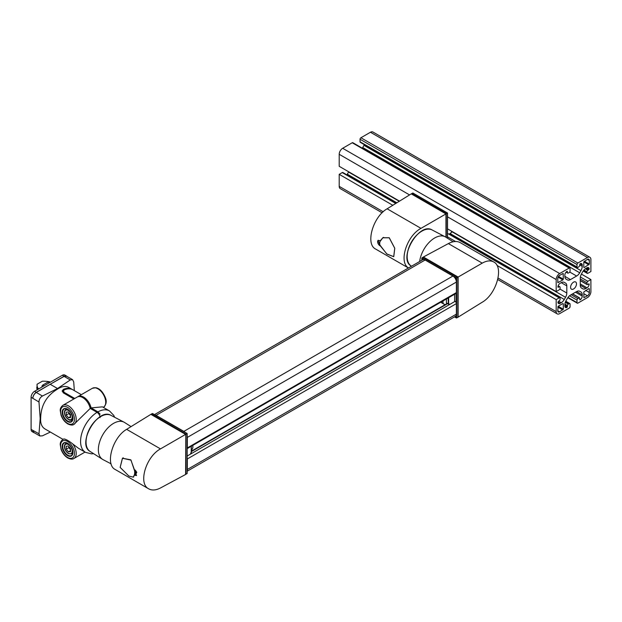 <?xml version="1.0" encoding="UTF-8"?>
<svg xmlns="http://www.w3.org/2000/svg" width="622" height="622" viewBox="0 0 622 622"><rect width="100%" height="100%" fill="white"/><g stroke="black" fill="none" stroke-linecap="round" stroke-linejoin="round"><path stroke-width="0.93" d="M582.223 266.34A6.134 3.545 120 0 1 580.948 270.617L579.696 272.786A6.134 3.545 120 0 1 576.633 276.028L570.452 279.589L564.862 276.362L564.862 275.056A3.071 1.773 120 0 1 567.031 271.293L567.466 272.522A1.26 0.723 120 0 0 567.731 273.097A1.26 0.723 120 0 0 568.352 273.035L569.2 272.545A1.228 0.708 120 0 0 570.071 271.044L570.071 268.541A1.228 0.708 120 0 0 569.814 267.973A1.228 0.708 120 0 0 569.2 268.035L559.652 273.548A4.906 2.838 120 0 0 556.185 279.566L556.185 291.586L559.225 289.836A1.228 0.708 120 0 0 560.088 288.328L560.088 287.356A1.26 0.723 120 0 0 559.831 286.781A1.26 0.723 120 0 0 559.201 286.843L557.918 287.076A3.071 1.773 120 0 1 560.088 283.321L561.223 282.668A6.134 3.545 120 0 1 564.294 282.365L565.546 283.08A6.134 3.545 120 0 1 566.813 285.895L566.813 293.024A6.134 3.545 120 0 1 565.546 297.3L564.294 299.47A6.134 3.545 120 0 1 561.223 302.712L560.088 303.365L557.918 302.113L560.088 299.858L560.088 298.35A1.228 0.708 120 0 0 559.839 297.79A1.228 0.708 120 0 0 559.225 297.852L556.185 299.61L556.185 311.63A4.906 2.838 120 0 0 557.203 313.877A4.906 2.838 120 0 0 559.652 313.636L569.2 308.123A1.228 0.708 120 0 0 570.071 306.623L570.071 304.119A1.228 0.708 120 0 0 569.814 303.552A1.228 0.708 120 0 0 569.2 303.614L568.352 304.104A1.26 0.723 120 0 0 567.466 305.643L567.031 307.369L564.862 306.117L564.862 304.811A6.134 3.545 120 0 1 566.137 300.535L567.388 298.366A6.134 3.545 120 0 1 570.452 295.123L576.633 291.562A6.134 3.545 120 0 1 579.696 291.259L580.948 291.975A6.134 3.545 120 0 1 582.223 294.789L582.223 296.095A3.071 1.773 120 0 1 580.054 299.858L579.486 297.821L577.885 298.607A1.228 0.708 120 0 0 577.014 300.107L577.014 302.611A1.228 0.708 120 0 0 577.27 303.178A1.228 0.708 120 0 0 577.885 303.116L587.425 297.604A4.906 2.838 120 0 0 590.9 291.586L590.9 279.566L587.86 281.315A1.228 0.708 120 0 0 586.997 282.823L587.121 284.604L589.166 284.075A3.071 1.773 120 0 1 586.997 287.83L585.862 288.484L580.272 285.257L580.272 278.127A6.134 3.545 120 0 1 581.539 273.851L582.791 271.682A6.134 3.545 120 0 1 585.862 268.44L586.997 267.787A3.071 1.773 120 0 1 588.529 267.639A3.071 1.773 120 0 1 589.166 269.038L587.883 270.282A1.26 0.723 120 0 0 586.997 271.822L586.997 272.801A1.228 0.708 120 0 0 587.246 273.361A1.228 0.708 120 0 0 587.86 273.299L590.9 271.542L590.9 259.522A4.906 2.838 120 0 0 589.881 257.275A4.906 2.838 120 0 0 587.425 257.516L577.885 263.028A1.228 0.708 120 0 0 577.014 264.529L577.014 267.032A1.228 0.708 120 0 0 577.27 267.6A1.228 0.708 120 0 0 577.885 267.538L579.618 266.029L580.054 263.775A3.071 1.773 120 0 1 581.586 263.627A3.071 1.773 120 0 1 582.223 265.034L582.223 266.34L579.618 264.84M589.881 257.275L372.905 132.004A4.906 2.838 120 0 0 370.455 132.245L360.908 137.757A1.228 0.708 120 0 0 360.037 139.258L360.037 141.762A1.228 0.708 120 0 0 360.293 142.329L577.27 267.6M580.948 270.617L363.971 145.346A6.134 3.545 120 0 0 364.337 144.662M363.971 145.346L362.719 147.515A6.134 3.545 120 0 1 362.307 148.176M564.862 276.362A6.134 3.545 120 0 0 566.137 279.169L567.388 279.892A6.134 3.545 120 0 0 570.452 279.589M569.814 267.973L352.837 142.71A1.228 0.708 120 0 0 352.223 142.765L342.675 148.277A4.906 2.838 120 0 0 339.208 154.295L339.208 166.315L399.511 201.131M556.185 291.586L447.428 228.803M557.918 287.131L558.307 287.356M565.546 283.08L564.286 282.357L565.546 283.08M399.254 201.295L348.569 172.03A6.134 3.545 120 0 0 348.701 171.796M348.569 172.03L347.317 174.199A6.134 3.545 120 0 1 346.905 174.86M557.918 302.113A3.071 1.773 120 0 0 558.556 303.513A3.071 1.773 120 0 0 560.088 303.365M396.09 203.254L342.862 172.519A1.228 0.708 120 0 0 342.248 172.582L339.208 174.339L339.208 186.359A4.906 2.838 120 0 0 340.226 188.606L382.11 212.794M556.185 299.61L496.994 265.431M455.537 241.499L447.428 236.819M392.809 205.283L339.208 174.339M564.862 306.117A3.071 1.773 120 0 0 565.499 307.525A3.071 1.773 120 0 0 567.031 307.369M579.618 299.656L580.007 299.882M590.9 279.566L581.407 274.084M580.272 285.257A6.134 3.545 120 0 0 581.539 288.064L582.791 288.787A6.134 3.545 120 0 0 585.862 288.484M563.299 309.227L563.299 303.816L562.863 303.567L558.183 306.273L557.747 310.728A2.698 1.563 120 0 0 558.307 311.964A2.698 1.563 120 0 0 559.652 311.832L563.299 309.227L558.183 306.273M562.863 279.916L563.299 279.161L563.174 273.47L559.652 275.352A2.698 1.563 120 0 0 557.747 278.664L557.872 282.652L562.863 279.916L558.105 277.163M587.425 295.8A2.698 1.563 120 0 0 589.337 292.488L589.337 288.779L588.902 288.53L583.786 291.99L583.91 297.681L587.425 295.8L583.786 293.693M589.337 264.132L589.337 260.424A2.698 1.563 120 0 0 588.777 259.187A2.698 1.563 120 0 0 587.425 259.32L583.786 261.924L583.786 267.336L584.213 267.584L589.337 264.132L584.213 261.17M570.592 287.278A4.175 2.41 120 0 0 571.455 289.191A4.175 2.41 120 0 0 575.63 286.781A4.175 2.41 120 0 0 575.63 281.96A4.175 2.41 120 0 0 572.411 283.08A4.175 2.41 120 0 0 570.592 287.278M451.611 231.726L451.028 232.877L448.967 234.199M445.958 237.246L445.958 213.921L411.243 193.877L387.125 208.798C373.006 216.728 365.176 244.088 375.61 249.041L408.436 267.996M408.467 267.981C398.461 262.072 406.757 235.8 420.985 228.352L446.168 213.805L411.492 193.73L412.751 193.045L447.428 213.074L446.168 213.805M379.972 245.511L378.059 240.341L380.089 240.652L379.972 241.188L382.818 237.744L389.248 237.736L394.776 248.256L393.757 256.692L387.008 254.134L380.003 245.496M379.7 243.847L379.871 241.725L382.833 237.806L389.224 237.798L394.737 248.248L393.71 256.645L386.744 253.916L379.871 244.959L379.7 243.847M446.456 213.634L411.741 193.59M447.428 213.074L447.428 238.179M413.241 193.333L412.751 193.045M411.243 193.877L445.958 213.921M419.663 261.512A21.482 12.401 -60 0 1 429.771 241.748A21.482 12.401 -60 0 1 445.15 236.764A21.482 12.401 -60 0 1 445.679 237.068L453.104 241.787M440.959 302.113L443.012 303.303A18.396 10.621 120 0 0 444.318 304.313A18.396 10.621 120 0 0 445.111 304.694M449.255 304.057L446.472 303.038L448.213 303.995M448.128 297.977L448.392 304.142M446.394 298.972L446.472 303.038M187.16 471.227L455.358 316.388A4.906 2.838 60 0 0 456.377 314.141L456.377 303.614A1.843 1.065 60 0 0 455.071 301.359L454.62 301.095L454.62 294.229M423.395 257.181L458.111 277.054L482.229 263.137C486.699 260.626 490.533 260.237 493.744 261.979C504.139 266.916 496.41 294.136 482.345 302.152L458.111 317.142L458.111 277.054L423.395 257.01L448.369 243.591C452.995 241.173 456.976 240.862 460.296 242.666L493.744 261.979M421.926 257.905L423.185 257.135L457.901 277.179L456.602 277.925L421.926 257.905L421.926 258.48L423.792 259.561M458.111 317.142L456.602 317.974L456.602 277.925L456.105 278.213L454.239 277.14M422.898 257.298L457.613 277.342M423.59 257.368L423.185 257.135M423.388 257.174L457.971 277.14L457.862 316.715M456.105 315.533L456.105 317.679L456.602 317.974M443.012 300.931L443.012 303.303M154.746 414.897A4.906 2.838 60 0 1 156.075 415.356L183.855 431.388A4.906 2.838 60 0 1 184.905 432.189M154.474 414.617L422.672 259.778A4.906 2.838 60 0 1 425.129 260.019L452.902 276.051A4.906 2.838 60 0 1 456.377 282.069L456.377 292.589A1.843 1.065 60 0 1 455.996 293.436L187.16 448.641M187.16 436.084A4.906 2.838 60 0 1 187.323 437.406L187.323 447.926A1.843 1.065 60 0 1 187.16 448.563M187.16 458.119A1.843 1.065 60 0 1 187.323 458.95L187.323 469.47A4.906 2.838 60 0 1 187.16 470.597M191.335 450.631A18.396 10.621 120 0 0 192.874 447.708L192.874 445.344M191.234 452.202L190.659 453.352M185.791 434.28L187.16 433.487L152.374 413.521L151.076 414.236L185.791 434.28L185.589 474.485L160.608 487.905C155.982 490.33 152.009 490.634 148.689 488.83C137.928 483.675 145.929 456.618 160.492 448.89L126.639 429.343C112.566 437.359 104.846 464.58 115.233 469.517L148.689 488.83M134.616 470.333L136.49 475.527L134.616 475.13L134.616 474.656L133.38 477.167L128.871 476.071L120.139 467.402L122.441 458.22L130.83 459.837L134.616 470.333L135.145 470.03M134.616 475.13L134.819 475.014A2.457 1.236 125.7 0 0 136.062 473.816L134.616 474.656M136.226 471.219L134.686 472.106L134.624 474.174L133.341 477.121L128.855 476.032L120.17 467.41L122.464 458.282L130.985 460.109L134.624 470.94L135.573 470.395M136.661 472.051L134.686 473.194M134.624 474.174L136.475 473.101L136.77 472.145M134.686 472.106L134.624 470.94M151.371 414.065L186.087 434.109M185.589 474.322L187.059 473.591L187.059 473.023M152.374 413.521L152.872 413.809M126.639 429.343L150.874 414.353L185.589 434.397L160.492 448.89M136.475 473.101A2.457 1.236 125.7 0 0 136.747 472.269M111.074 463.833L103.081 459.658A21.482 12.401 -60 0 1 102.552 459.355A21.482 12.401 -60 0 1 102.809 434.708A21.482 12.401 -60 0 1 124.019 422.159A21.482 12.401 -60 0 1 124.555 422.47L131.063 426.606M72.424 389.551L68.941 387.522C65.621 385.726 61.835 386.239 57.589 389.061C46.526 395.701 40.881 405.474 40.663 418.373C40.337 423.458 41.791 426.995 45.009 428.978L62.97 439.342M64.058 438.945L62.908 439.381C60.878 441.068 60 442.903 60.264 444.886L61.073 449.348C62.503 453.205 64.742 456.089 67.806 457.994C70.597 459.3 72.634 459.464 73.932 458.476A11.025 6.368 -120 0 0 72.782 443.984C69.096 441.014 66.189 439.342 64.058 438.945A11.025 6.368 -120 0 0 62.908 439.381M100.095 417.619C99.917 415.387 98.906 413.63 97.063 412.355A23.931 13.816 -60 0 0 81.777 433.472A23.931 13.816 -60 0 0 85.525 452.365L78.489 448.306L72.782 443.984M97.063 412.355L90.229 408.413L73.932 424.406A11.025 6.368 -120 0 0 73.932 411.671A11.025 6.368 -120 0 0 62.908 405.303C60.878 406.99 60 408.833 60.264 410.815L61.073 415.271C62.503 419.135 64.742 422.011 67.806 423.916C70.597 425.23 72.634 425.394 73.932 424.406A11.025 6.368 -120 0 1 72.782 424.834L67.845 423.94M73.878 398.974L63.537 392.995L62.099 390.997L63.537 389.302L63.537 390.414M71.996 389.279C69.625 387.957 66.803 387.965 63.537 389.302M72.339 420.464L69.33 420.122M74.749 398.469L64.4 392.498L63.32 391.036L64.4 389.8C67.674 388.47 70.488 388.462 72.86 389.784L81.326 394.667M91.1 407.908L102.42 406.85L109.464 410.917A23.931 13.816 -60 0 0 97.926 411.857L91.1 407.908A11.025 6.368 -120 0 0 78.092 396.541A11.025 6.368 -120 0 0 77.68 396.82M97.926 411.857L100.103 414.166M74.337 390.632L73.715 381.97L72.572 379.653L70.27 379.949L57.551 388.532L57.589 389.061M40.663 418.373L40.189 418.598L38.992 433.806L39.886 435.983L42.436 435.828L50.343 432.057M70.27 379.949L64.113 376.396L50.195 384.287L57.551 388.532L42.436 396.02C40.181 397.388 39.038 399.386 38.992 402.014L40.189 418.598M67.02 376.45A4.906 2.838 120 0 0 66.538 376.03L64.797 375.027A4.906 2.838 120 0 0 62.348 375.268L34.575 391.3A4.906 2.838 120 0 0 31.1 397.318L32.834 398.321C33.09 395.825 34.241 393.874 36.278 392.466L50.195 384.287L36.309 392.303A4.906 2.838 120 0 0 32.834 398.321L38.992 402.014M31.1 397.318L31.1 429.39A4.906 2.838 120 0 0 32.119 431.637L33.852 432.632A4.906 2.838 120 0 0 34.459 432.842M39.886 435.983L33.852 432.492L32.842 430.385A4.906 2.838 120 0 0 33.852 432.632M64.113 376.396L66.538 376.17L72.572 379.653M62.908 405.303L77.229 397.038A11.025 6.368 60 0 1 90.229 408.413M70.597 414.656L70.597 417.564L68.42 417.759L66.243 415.053L66.243 412.145L68.42 411.951L70.597 414.656M70.597 448.734L70.597 451.642L68.42 451.836L66.243 449.123L66.243 446.215L68.42 446.021L70.597 448.734M68.848 412.479L68.848 413.544L66.243 415.053M70.597 416.499L68.42 417.759M68.848 413.544L70.597 415.729M68.848 446.549L68.848 447.622L66.243 449.123M70.597 450.577L68.42 451.836M68.848 447.622L70.597 449.799M66.538 376.03A4.906 2.838 120 0 0 64.082 376.271L50.195 384.287M41.946 387.047L41.946 386.542A1.228 0.708 -60 0 1 42.817 385.041L48.026 382.032A1.228 0.708 -60 0 1 48.64 381.97L49.682 382.577M49.985 382.406L49.737 381.822A18.411 10.628 0 0 0 42.296 381.232L37.087 384.24A18.411 10.628 0 0 0 37.048 384.964A18.411 10.628 0 0 0 38.113 388.532L38.113 389.263M38.113 388.532L39.124 388.68M587.425 257.516L370.455 132.245M577.885 263.028L360.908 137.757M577.014 264.529L360.037 139.258M577.014 267.032L360.037 141.762M582.223 265.034L580.054 263.775M579.696 272.786L362.719 147.515M576.633 276.028L569.729 272.039M567.466 271.495L567.077 271.27M567.466 272.522L566.308 271.853M569.2 268.035L352.223 142.765M559.652 273.548L342.675 148.277M556.185 279.566L447.428 216.775M409.564 194.911L339.208 154.295M559.201 286.843L558.043 286.174M566.813 285.895L561.223 282.668M566.813 293.024L559.909 289.036M565.546 297.3L451.712 231.578M564.294 299.47L450.04 233.507M396.836 202.788L347.317 174.199M561.223 302.712L558.618 301.203M559.225 297.852L447.529 233.367M395.74 203.472L342.248 172.582M556.185 311.63L498.09 278.088M383.206 211.76L339.208 186.359M569.2 303.614L565.616 301.546M568.352 304.104L565.305 302.346M567.466 305.643L564.9 304.158M567.466 306.669L564.862 305.169M567.077 307.346L564.862 306.071M582.223 294.789L576.633 291.562M582.223 296.095L575.498 292.216M580.054 299.858L579.618 299.61M579.183 297.852L572.458 293.973M577.885 298.607L571.151 294.719M577.014 300.107L569.519 295.784M577.014 302.611L568.003 297.409M587.86 281.315L580.373 276.992M586.997 282.823L580.272 278.936M586.997 284.324L580.272 280.436M589.166 284.021L588.777 283.795M589.166 284.075L588.731 283.819M586.997 287.83L580.272 283.951M589.166 269.038L586.997 267.787M589.166 269.093L586.95 267.81M588.777 269.769L586.173 268.261M587.883 270.282L585.318 268.797M586.997 271.822L583.949 270.057M586.997 272.801L583.413 270.725M563.299 303.816L562.863 303.567M562.863 309.981L557.747 307.019M559.652 311.832L557.747 310.728M563.299 279.161L558.54 276.417M558.183 282.621L557.747 282.365M563.299 273.75L562.863 273.501M589.337 292.488L585.691 290.388M584.213 297.65L583.786 297.402M589.337 288.779L588.902 288.53M589.337 260.424L587.425 259.32M588.902 264.879L583.786 261.924M584.213 267.584L583.786 267.336M451.611 232.325L451.611 231.213M387.125 208.798L420.985 228.352M446.223 237.41L446.223 213.774M378.207 240.271A3.335 1.92 -120 0 0 377.873 243A3.335 1.92 -120 0 0 380.034 245.807M411.515 266.224L411.228 266.045A20.853 12.036 -60 0 1 411.484 242.121A20.853 12.036 -60 0 1 432.072 229.938L445.15 236.764M407.185 255.883A20.479 11.826 -60 0 1 421.257 231.508M448.641 304.189L448.641 297.674M448.128 303.87L446.394 302.867M482.229 263.137L448.369 243.591M456.105 302.541L456.105 293.351M456.105 280.367L456.105 278.213M456.105 317.679L454.612 316.816L456.113 317.687M457.862 317.298L457.862 277.21M425.129 260.019L156.075 415.356M452.902 276.051L183.855 431.388M456.377 282.069L187.323 437.406M456.377 292.589L187.323 447.926M447.583 303.676L191.335 451.619M455.071 301.359L187.16 456.035M456.377 303.614L187.323 458.95M456.377 314.141L187.323 469.47M191.234 446.293L191.234 452.8M185.846 434.249L185.846 474.337M187.059 433.55L187.059 473.591M134.819 475.014A3.335 1.92 -120 0 0 136.607 475.441M102.552 459.355L90.104 451.44A20.853 12.036 -60 0 1 90.361 427.524A20.853 12.036 -60 0 1 110.949 415.341L124.019 422.159M86.054 441.286A20.479 11.826 -60 0 1 100.126 416.911M42.436 396.02L36.278 392.466M31.1 429.39L38.992 433.806M92.414 388.268L95.78 387.724C99.606 388.423 102.77 391.65 105.281 397.396C106.976 401.283 106.37 404.603 103.439 407.363A11.025 6.368 -120 0 0 103.439 394.636A11.025 6.368 -120 0 0 92.414 388.268L78.092 396.541M67.549 423.357A9.796 5.66 -120 0 0 73.551 414.82A9.796 5.66 -120 0 0 61.555 407.892A9.796 5.66 -120 0 0 67.549 423.357M67.969 409.424A7.207 4.16 -120 0 0 64.33 408.895A7.207 4.16 -120 0 0 63.055 414.625A7.207 4.16 -120 0 0 67.798 421.102A7.207 4.16 -120 0 0 71.538 421.374A7.207 4.16 -120 0 0 72.891 417.961M67.549 421.545A7.573 4.377 -120 0 0 72.191 414.944A7.573 4.377 -120 0 0 62.915 409.587A7.573 4.377 -120 0 0 67.549 421.545M67.549 457.427A9.796 5.66 -120 0 0 73.551 448.897A9.796 5.66 -120 0 0 61.555 441.962A9.796 5.66 -120 0 0 67.549 457.427M67.969 443.502A7.207 4.16 -120 0 0 64.33 442.973A7.207 4.16 -120 0 0 63.055 448.695A7.207 4.16 -120 0 0 67.798 455.172A7.207 4.16 -120 0 0 71.538 455.452A7.207 4.16 -120 0 0 72.891 452.038M67.549 455.615A7.573 4.377 -120 0 0 72.191 449.014A7.573 4.377 -120 0 0 62.915 443.657A7.573 4.377 -120 0 0 67.549 455.615M64.4 392.498L64.4 393.501M72.681 419.477L72.012 419.866A6.134 3.545 -120 0 0 72.743 419.166M66.842 408.957A6.134 3.545 -120 0 0 65.87 409.237L64.579 410.948L64.385 412.487C64.618 415.434 66.01 417.805 68.576 419.601L72.012 419.866M68.42 419.267A5.404 3.118 -120 0 0 71.724 414.555A5.404 3.118 -120 0 0 65.116 410.738A5.404 3.118 -120 0 0 68.42 419.267M72.681 453.555L72.012 453.943A6.134 3.545 -120 0 0 72.743 453.244M66.842 443.027A6.134 3.545 -120 0 0 65.87 443.315L64.579 445.018L64.385 446.557C64.618 449.504 66.01 451.875 68.576 453.679L72.012 453.943M68.42 453.337A5.404 3.118 -120 0 0 71.724 448.633A5.404 3.118 -120 0 0 65.116 444.816A5.404 3.118 -120 0 0 68.42 453.337M62.348 375.268L64.082 376.271M34.575 391.3L36.309 392.303M41.946 386.542L42.382 386.791M42.817 385.041L44.115 385.796M48.026 382.032L49.325 382.787M567.731 273.097L566.051 272.133M559.831 286.781L558.152 285.809M559.839 297.79L449.309 233.981M557.203 313.877L497.763 279.566M569.814 303.552L565.771 301.219M579.486 297.821L572.637 293.864M577.27 303.178L567.8 297.705M587.121 284.604L580.272 280.646M587.246 273.361L583.203 271.021M451.712 232.076L451.712 231.267M383.618 237.347L382.833 237.806M447.529 238.242L447.529 213.012L413 193.077M411.228 266.045C397.637 258.814 419.018 221.782 432.072 229.938M440.734 302.245L444.318 304.313M421.825 260.268L421.825 258.13M456.354 317.943L454.503 316.878M447.226 303.474L191.335 451.207M191.335 446.231L191.335 452.552M123.249 457.823L122.503 458.258M133.738 476.895L133.341 477.121M152.623 413.552L187.16 433.487L187.16 473.365M90.104 451.44C76.514 444.217 97.895 407.185 110.949 415.341M85.525 452.365L91.473 453.866L93.603 453.663M114.619 417.253L113.733 415.325L109.464 410.917M71.538 421.374C76.008 419.236 68.42 406.096 64.33 408.895M85.02 452.077L73.932 458.476M71.538 455.452C76.008 453.314 68.42 440.166 64.33 442.973M63.32 391.036L63.32 392.871M66.546 408.848L65.87 409.237M66.546 442.926L65.87 443.315M37.048 384.964L37.048 389.877M37.048 386.643A3.071 3.071 0 0 0 37.048 389.053"/></g></svg>
